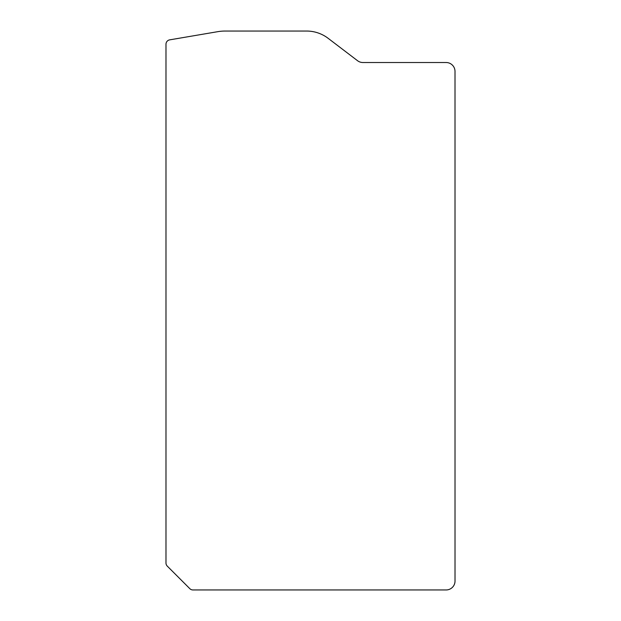 <?xml version="1.0" encoding="UTF-8"?>
<svg xmlns="http://www.w3.org/2000/svg" width="621" height="621" viewBox="0 0 621 621"><rect width="100%" height="100%" fill="white"/><g stroke="black" fill="none" stroke-linecap="round" stroke-linejoin="round"><path stroke-width="0.93" d="M192.945 589.95L446.134 589.95A8.88 8.88 0 0 0 455.014 581.07L455.007 71.399A8.88 8.88 0 0 0 446.134 62.519L362.912 62.519A8.88 8.88 0 0 1 357.533 60.703L328.129 38.308A35.513 35.513 0 0 0 306.611 31.05L225.167 31.05A44.394 44.394 0 0 0 217.715 31.679L169.68 39.86A4.44 4.44 0 0 0 165.986 44.238L165.986 562.999A4.44 4.44 0 0 0 167.29 566.135L189.801 588.646A4.44 4.44 0 0 0 192.945 589.95"/></g></svg>
